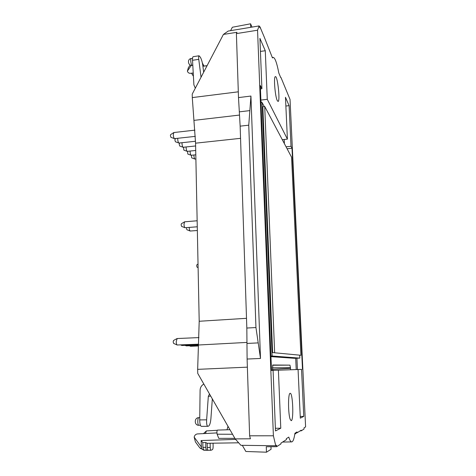 <?xml version="1.0" encoding="UTF-8"?>
<svg xmlns="http://www.w3.org/2000/svg" width="476" height="476" viewBox="0 0 476 476"><rect width="100%" height="100%" fill="white"/><g stroke="black" fill="none" stroke-linecap="round" stroke-linejoin="round"><path stroke-width="0.71" d="M191.322 65.385L187.389 71.12L188.383 67.646L190.204 65.016M193.232 73.012L190.352 73.322C188.817 73.298 187.836 72.566 187.389 71.12M202.901 66.253L207.048 65.742M213.064 443.245L213.129 446.208C213.135 448.017 212.909 449.165 212.457 449.642L211.017 450.266C210.565 450.123 210.297 449.183 210.219 447.446L207.292 447.464C207.369 449.201 207.637 450.135 208.095 450.278L206.59 450.159C206.162 449.897 205.912 448.957 205.846 447.333L202.907 447.351L203.591 450.147L201.526 448.684L201.098 440.544L202.806 442.579L205.745 442.525L207.197 443.281L238.666 442.805M202.907 447.351L202.806 442.579M201.526 448.684L199.724 447.773L195.422 441.936L194.166 437.158L201.223 446.803M216.913 432.916L197.326 433.933C195.642 434.249 194.589 435.32 194.166 437.158M203.466 433.618L206.423 430.911L217.234 430.298M201.098 440.544L235.638 439.402M229.944 429.709L217.472 430.09C216.877 430.798 216.764 432.172 217.121 434.201L218.77 438.366L234.876 438.342M284.208 139.486L284.392 143.651M255.951 327.542L248.758 125.182L250.935 96.057L260.503 358.464L255.951 327.542L246.83 328.041L247.103 359.041L260.503 358.464M272.415 369.352L290.485 368.287L290.479 369.763L298.065 369.519L271.493 370.417L272.54 370.382L272.766 365.009L289.943 365.134L290.461 367.71L272.343 367.799M290.485 368.287L290.461 367.71M291.687 369.721L292.323 369.703M294.644 369.626L296.221 369.566L295.703 358.261M260.931 101.323L261.592 102.56M299.69 355.322L299.82 358.119L294.454 358.309L270.951 356.643M275.753 445.75L273.397 435.79L249.626 435.796L250.418 438.783L235.198 438.896L240.886 445.304L275.753 445.75L276.568 445.238L276.627 446.702L266.268 446.744L266.471 452.2L271.07 449.273L270.975 446.726M266.471 452.2L245.854 451.48L242.314 445.322M276.627 446.702L280.953 443.912L280.917 443.132L286.391 439.64L286.35 438.64L288.801 437.099C289.771 440.3 290.735 441.901 291.705 441.901C293.055 441.71 294.126 438.83 294.924 433.255L297.024 431.928L297.066 432.833L295.62 432.815M195.309 88.191L193.899 84.883L192.524 60.297C192.429 58.066 192.661 56.864 193.22 56.674L199.081 55.787C198.611 55.96 198.51 57.15 198.766 59.357L201.033 77.243M250.703 27.316L250.572 23.8L232.365 27.251L230.574 30.66M250.572 23.8L252.03 27.096M260.884 100.085L267.274 99.311L287.403 139.141L282.298 139.688M275.253 76.666C273.516 77.29 275.146 96.64 277.258 100.567L278.038 101.43C280.37 101.739 277.639 75.827 275.396 76.6L275.253 76.666M203.668 72.203L202.794 65.438C202.258 61.91 201.449 59.185 200.366 57.251L199.081 55.787M203.847 384.078C201.491 385.37 200.241 387.428 200.093 390.255L199.73 419.921C199.783 423.884 200.342 426.032 201.407 426.371L207.851 426.3C206.852 425.96 206.447 423.807 206.638 419.832L208.321 396.395L210.678 396.02M212.332 398.912L210.904 418.654C210.499 422.843 209.732 425.318 208.595 426.085L207.851 426.3M278.4 370.203L280.78 428.21L275.485 430.929L273.087 370.387L271.493 370.441L273.087 370.387M275.384 428.275L280.78 428.21M223.411 34.427L228.224 31.053L259.134 25.918L257.552 30.214L236.393 33.606L236.971 32.297L223.411 34.427L192.221 94.117L192.286 97.592L238.309 91.814M294.739 369.626L301.546 369.4L303.759 416.399L300.237 416.458M295.989 432.821L296.018 433.392L294.787 434.177M248.758 125.182L240.148 126.152L238.5 97.592L250.935 96.057M203.984 66.051L202.371 63.011M207.601 450.326L203.591 450.147M298.065 369.519L300.314 418.172L303.759 416.399M235.198 438.896L197.736 373.392L197.659 369.352L247.371 367.157M287.403 139.141L285.463 97.277L289.099 105.648L291.014 146.293L286.064 146.81M285.874 106.029L289.099 105.648M290.479 369.763L272.54 370.382M301.546 369.4L296.221 369.566M228.052 426.407L227.706 427.145L228.462 427.127M224.785 429.864L227.117 429.733L227.706 427.145M280.727 77.564L278.823 73.042C276.883 62.951 275.003 57.733 273.194 57.388L272.474 57.947L264.299 37.182L259.908 26.71L259.497 26.775M260.431 51.402L265.281 50.742L259.92 38.383L261.913 88.703L260.443 88.887M240.553 138.332L195.565 143.181L199.2 321.264L197.659 369.352M209.505 393.973L208.321 396.395M280.989 77.523L290.033 99.448L305.598 426.883L303.991 427.9L304.045 429.037L301.231 430.845L300.166 430.857M287.087 148.744L287.278 149.101M261.913 88.703L260.312 85.537L271.493 370.441M302.492 369.37L292.002 148.238L287.26 148.732M292.002 148.238L291.014 146.293M290.11 393.331L290.181 393.319C292.865 392.611 293.912 421.129 291.151 420.659L290.205 419.35C288.034 414.031 287.998 393.033 290.11 393.331M273.301 370.352L272.468 369.876M211.017 450.266L208.095 450.278L210.975 450.26M210.219 447.446L210.124 443.227M297.066 432.833L301.201 430.197L301.231 430.845M195.565 143.181L192.286 97.592M257.552 30.214L273.397 435.79M259.134 25.918L259.955 27.87L259.908 26.71M267.274 99.311L265.281 50.742M236.393 33.606L238.5 97.592M249.626 435.796L247.103 359.041M240.148 126.152L246.83 328.041M205.846 447.333L205.745 442.525M207.292 447.464L207.197 443.281M194.904 130.144L173.877 132.53L173.288 134.613C173.407 136.713 173.805 138.058 174.484 138.641L195.315 136.368M170.973 137.368L170.402 135.547L170.628 134.625M177.762 138.326L177.732 139.111C177.851 141.164 178.232 142.479 178.881 143.038L195.511 141.259M175.436 141.783L174.888 140.009L175.108 139.093M182.028 142.74L182.01 143.431C182.124 145.448 182.492 146.727 183.117 147.268L195.618 145.959M179.732 146.037L179.202 144.299L179.416 143.401M186.14 146.989L186.128 147.596C186.235 149.571 186.592 150.821 187.193 151.344L195.713 150.475M187.193 151.344L183.843 150.119L183.563 147.542M190.097 151.076L190.091 151.606C190.198 153.54 190.543 154.76 191.12 155.271L195.797 154.819M191.12 155.271L187.83 154.063L187.562 151.535M193.916 155.015L193.91 155.474C194.024 157.366 194.351 158.562 194.91 159.055L195.886 158.99M191.697 157.871L191.417 155.378M197.082 267.22L196.677 265.786L196.921 264.71M189.204 227.445L189.21 227.582C189.299 229.414 189.621 230.562 190.168 231.033L197.344 230.503M186.854 229.718L186.413 227.671M197.147 220.769L184.652 221.804L183.992 224.19C184.087 226.07 184.42 227.248 184.997 227.736L197.272 226.79M184.997 227.736L181.582 226.386L181.124 224.797L181.386 223.732M190.055 345.737L190.596 346.278L198.355 345.969M185.789 345.32L186.354 345.885L198.403 345.397M181.344 344.886L181.939 345.475L198.456 344.803M198.956 337.591L177.155 338.531L176.227 341.679C176.298 343.446 176.602 344.553 177.149 344.999L198.51 344.184M173.615 343.398L173.163 341.893L173.532 340.489M274.634 352.514L264.727 106.481L262.841 106.707L272.611 352.591L300.921 355.28L272.611 352.591M264.727 106.481L291.568 157.211L300.921 355.28M260.985 102.632L262.092 102.501L264.24 106.541M270.927 356.048L272.123 356.006L262.092 102.501M299.82 358.119L272.123 356.006M192.619 73.078L193.262 73.506M205.448 433.517L206.423 430.911M203.847 450.171L206.59 450.159M192.536 58.34L191.203 58.524C190.079 58.506 191.126 65.712 192.197 65.385L192.804 65.301M198.766 59.357L192.524 60.297M206.638 419.832L199.73 419.921M272.57 365.235L289.943 365.134M198.897 425.264L198.819 425.276C197.457 425.484 197.463 417.476 198.819 417.654C194.095 417.541 194.077 425.52 198.819 425.276L200.42 425.258M249.846 110.611L239.321 111.848M246.508 318.319L199.2 321.264M246.979 342.417L198.438 345.005M296.917 358.22L297.44 369.525M217.121 434.201L232.55 434.267M258.206 342.893L246.967 343.44M239.565 115.055L193.922 120.38M193.417 76.243L191.477 73.203M191.203 58.524C186.931 58.947 187.984 66.134 192.197 65.385M199.759 417.642L198.819 417.654M200.253 448.327L204.87 450.344M273.194 57.388L272.284 57.501M207.09 65.664L202.895 66.188M291.705 441.901L282.601 442.055M170.944 137.356L174.484 138.641M170.598 134.643L173.728 132.602M175.412 141.771L178.881 143.038M175.085 139.111L175.989 138.522M179.708 146.025L183.117 147.268M179.392 143.413L180.112 142.949M183.546 147.554L184.081 147.209M187.544 151.546L187.913 151.309M191.673 157.865L194.91 159.055M197.064 267.214L198.105 267.637M196.897 264.721L198.034 264.067M186.83 229.712L190.168 231.033M181.356 223.75L184.504 221.864M189.383 345.766L190.436 346.236M185.087 345.35L186.181 345.844M180.624 344.916L181.755 345.427M173.579 343.38L177.149 344.999M173.496 340.507L176.959 338.603"/></g></svg>
